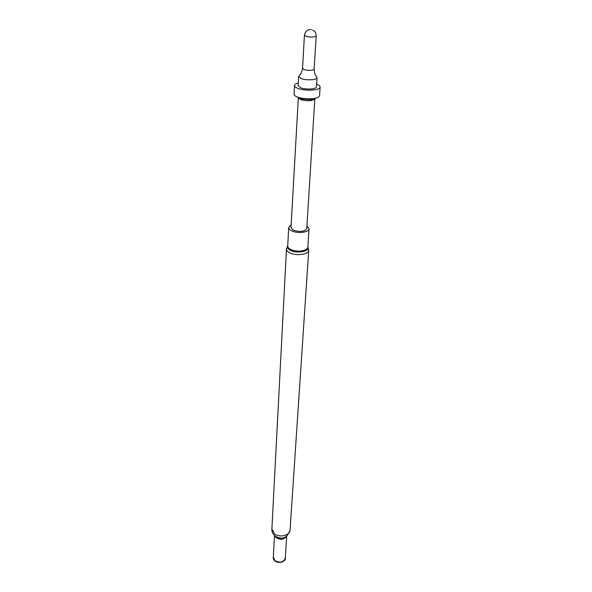 <?xml version="1.0" encoding="UTF-8"?>
<svg xmlns="http://www.w3.org/2000/svg" width="592" height="592" viewBox="0 0 592 592"><rect width="100%" height="100%" fill="white"/><g stroke="black" fill="none" stroke-linecap="round" stroke-linejoin="round"><path stroke-width="0.89" d="M298.361 97.872L300.869 99.685C306.7 101.188 311.237 101.069 314.485 99.323L314.811 98.849M315.225 98.294L311.932 99.708L301.121 99.071L297.917 97.073M298.287 83.043C295.859 83.65 294.594 84.478 294.476 85.522L294.032 94.135C294.032 95.26 295.327 96.296 297.909 97.236L298.731 97.51C303.918 98.923 309.165 99.234 314.485 98.442C317.689 97.828 319.377 96.896 319.547 95.652L320.124 87.046C320.139 85.995 318.977 85.026 316.639 84.131M294.476 85.522C294.483 86.624 295.785 87.638 298.375 88.563C305.79 91.338 320.442 90.28 320.124 87.046M302.564 68.369L302.556 68.413C302.001 71.536 300.973 73.904 299.471 75.524L298.642 76.553L298.146 85.714L300.943 87.897C306.242 89.866 316.683 89.111 316.461 86.802L317.06 77.648L316.357 76.523C315.055 74.747 314.315 72.268 314.13 69.094M298.642 76.553L301.461 78.692C306.789 80.623 317.282 79.905 317.06 77.648M311.318 29.681C307.633 29.215 305.331 31.065 304.421 35.239L302.556 68.413L304.34 69.73C309.35 70.803 312.613 70.596 314.13 69.101L314.13 69.057M298.331 97.813L290.998 227.587L293.366 230.221C300.166 232.242 304.628 231.672 306.767 228.519L314.84 98.797M306.937 225.767L309.054 228.682C309.224 232.36 297.584 233.862 291.752 230.865C289.703 229.866 288.689 228.734 288.704 227.476L291.153 224.827M274.488 535.597L273.304 557.412L275.028 560.75C280.127 563.14 283.546 562.267 285.285 558.123L286.683 536.322M273.341 556.687C272.89 558.278 273.423 559.699 274.94 560.95C278.743 564.183 286.447 561.519 285.329 557.398M304.421 35.239L306.242 36.445C311.355 37.459 314.678 37.289 316.209 35.942C315.321 30.636 314.959 31.842 312.65 30.059M307.847 246.886C310.415 251.267 297.214 253.968 290.48 250.364C287.756 248.936 286.839 247.375 287.742 245.687M307.855 246.849L308.728 250.253C308.906 254.456 296.163 256.203 289.791 252.799C287.557 251.652 286.447 250.364 286.469 248.929L271.883 528.974L274.503 533.843C279.616 538.032 290.065 535.449 290.058 530.055C287.253 538.069 282.288 540.119 275.176 536.204C272.771 533.991 271.676 531.579 271.883 528.974M309.054 228.682L307.833 247.175C307.988 250.949 296.488 252.518 290.731 249.454C288.711 248.425 287.705 247.271 287.727 245.976L288.704 227.476M274.755 535.849L276.309 537.832C280.475 540.03 283.834 539.601 286.395 536.537M276.301 536.974C279.032 538.454 281.836 538.624 284.722 537.469C282.991 538.661 280.194 538.491 276.316 536.974M314.485 99.323L315.048 98.494M314.13 69.101L316.209 35.942M311.932 99.708L314.485 98.442M301.121 99.071L298.731 97.51M290.058 530.055L308.728 250.253M287.742 245.658L286.469 248.929M298.627 98.376L298.168 97.495"/></g></svg>
